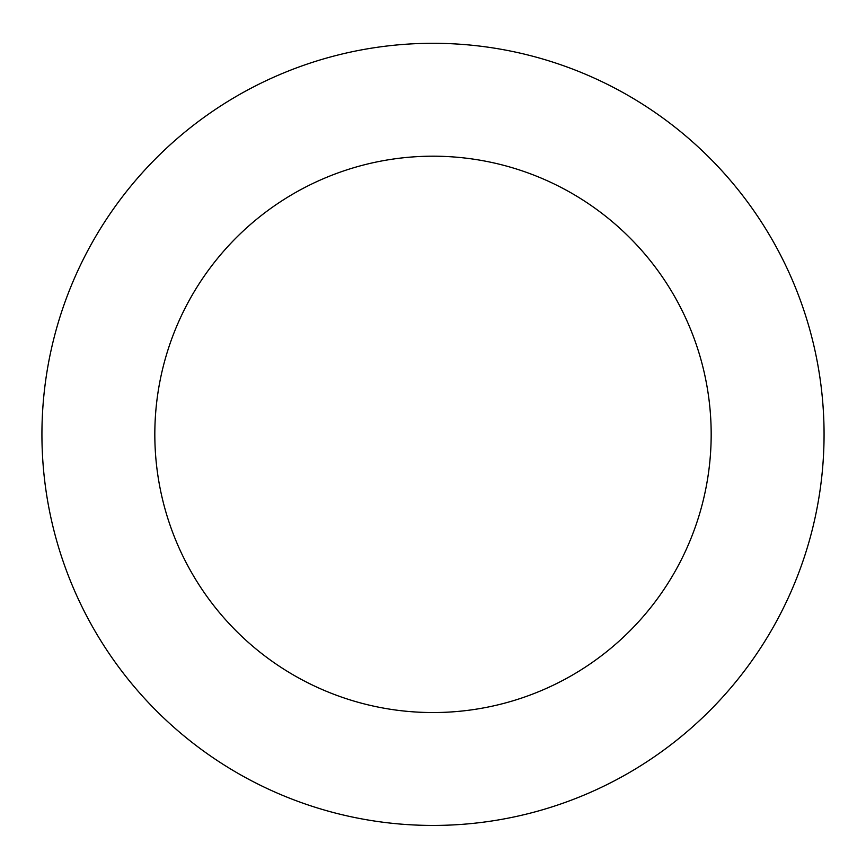 <?xml version="1.0" encoding="UTF-8"?>
<svg xmlns="http://www.w3.org/2000/svg" width="866" height="866" viewBox="0 0 866 866"><rect width="100%" height="100%" fill="white"/><g stroke="black" fill="none" stroke-linecap="round" stroke-linejoin="round"><path stroke-width="1.3" d="M479.212 46.039A391.075 391.075 0 0 0 73.588 588.512A391.075 391.075 0 0 0 746.2 668.552A391.075 391.075 0 0 0 479.212 46.039M465.876 158.142A278.181 278.181 0 0 0 177.346 544.021A278.181 278.181 0 0 0 655.789 600.95A278.181 278.181 0 0 0 465.876 158.142"/></g></svg>
